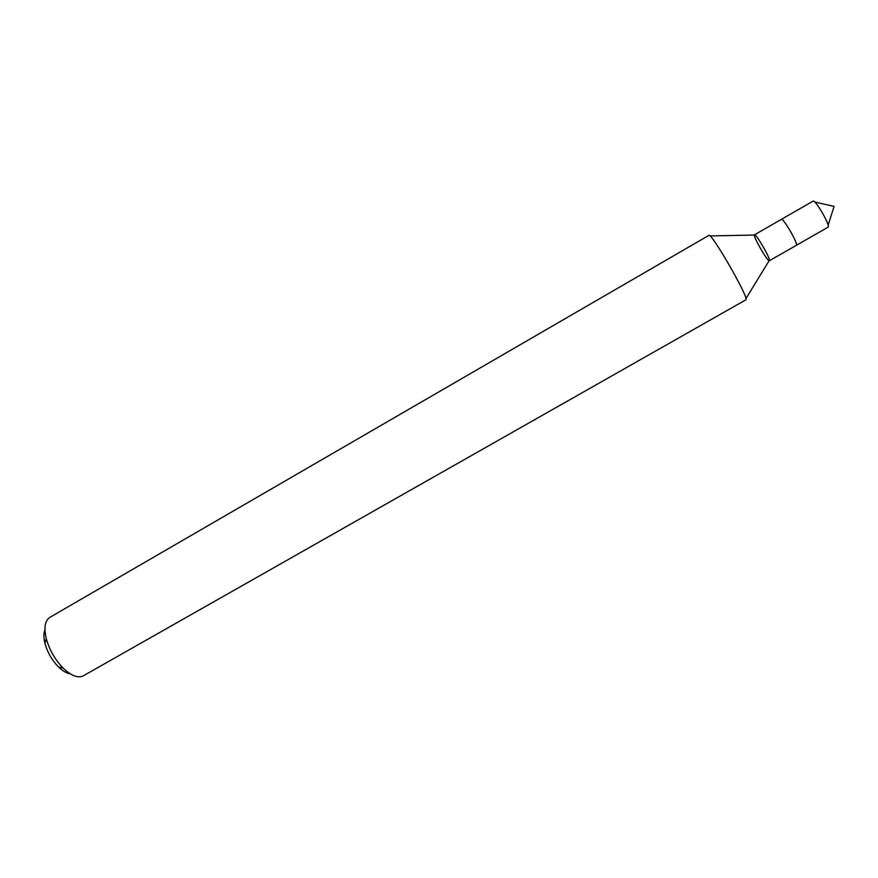 <?xml version="1.0" encoding="UTF-8"?>
<svg xmlns="http://www.w3.org/2000/svg" width="878" height="878" viewBox="0 0 878 878"><rect width="100%" height="100%" fill="white"/><g stroke="black" fill="none" stroke-linecap="round" stroke-linejoin="round"><path stroke-width="1.32" d="M82.839 676.104L745.927 299.793C749.417 298.355 710.939 231.518 708.853 235.381L49.848 617.366C44.943 620.636 43.746 627.715 46.26 638.591C49.409 649.907 55.073 659.773 63.249 668.202C71.019 675.577 77.549 678.211 82.839 676.104M769.424 260.678L769.106 260.733C766.768 260.316 753.565 237.279 754.378 235.052L754.498 234.832C755.848 233.109 771.093 259.504 769.424 260.678M754.498 234.832L781.376 219.346C783.088 217.415 798.409 243.897 796.379 245.291L796.192 245.401M44.943 629.8C43.56 633.192 43.56 637.713 44.954 643.365C47.445 652.365 51.956 660.223 58.464 666.929C62.645 670.979 66.541 673.261 70.174 673.777M812.852 201.271L781.376 219.346C783.088 217.415 798.409 243.897 796.379 245.291L827.844 227.314M812.984 201.139C815.135 198.944 830.544 225.547 828.075 227.193L827.965 227.27M754.378 235.052L709.973 235.93M769.106 260.733L745.927 298.619M769.402 260.722L796.291 245.368M58.464 666.929L63.249 668.202M44.954 643.365L46.26 638.591M828.086 225.295L834.1 206.396L814.74 202.039"/></g></svg>
